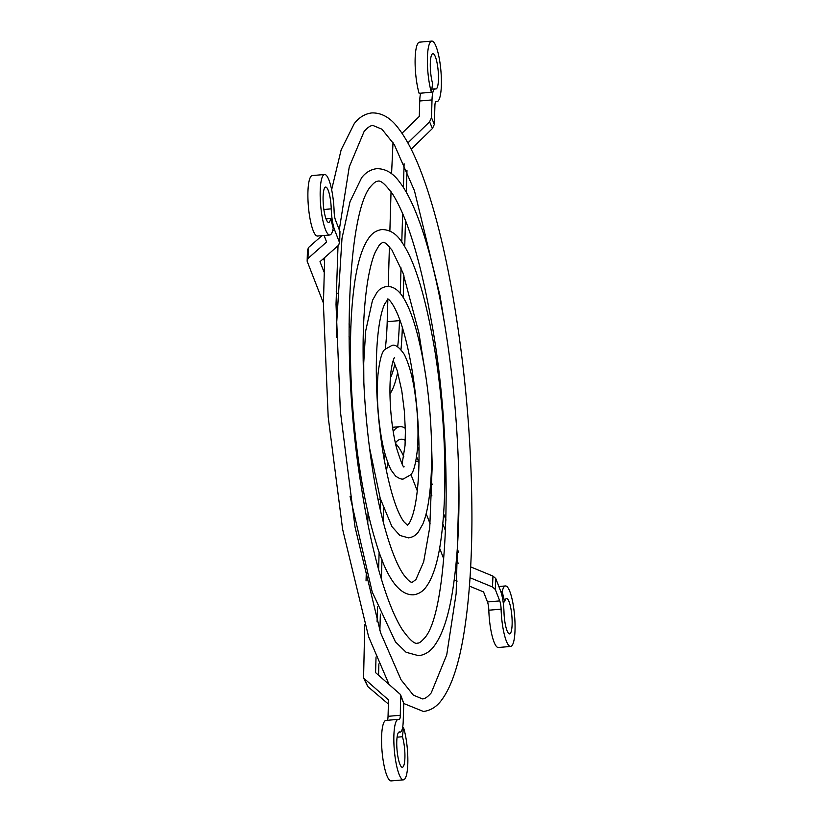 <?xml version="1.0" encoding="UTF-8"?>
<svg xmlns="http://www.w3.org/2000/svg" width="822" height="822" viewBox="0 0 822 822"><rect width="100%" height="100%" fill="white"/><g stroke="black" fill="none" stroke-linecap="round" stroke-linejoin="round"><path stroke-width="1.23" d="M492.46 586.959L495.255 589.374L499.745 600.913A7.881 1.695 -94.9 0 1 501.101 609.153A30.352 6.535 85.1 0 0 510.657 646.441A30.352 6.535 85.1 0 0 515.014 623.24A30.352 6.535 85.1 0 0 505.448 585.952A30.352 6.535 85.1 0 0 502.211 591.655L504.636 601.848A17.735 3.822 -94.9 0 1 506.537 598.519A17.735 3.822 -94.9 0 1 511.233 610.612A17.735 3.822 -94.9 0 1 511.469 630.546A17.735 3.822 -94.9 0 1 509.578 633.875A17.735 3.822 -94.9 0 1 503.989 612.082A20.499 4.418 85.1 0 0 500.475 590.648L495.758 578.513L492.953 576.088A337.708 72.726 -94.9 0 1 492.46 586.959L470.03 577.732M504.636 601.848L503.126 601.981M502.211 591.655L500.886 591.768M469.424 586.117L483.572 591.932L487.477 601.971A7.881 1.695 -94.9 0 1 488.823 610.212A30.352 6.535 85.1 0 0 498.389 647.5L510.657 646.441M454.206 579.859L457.155 581.072M470.667 566.892L492.953 576.088M458.214 563.43L456.477 558.991M457.279 548.891L458.676 552.487M443.603 513.75L446.048 520.038M445.647 531.146L442.791 523.799M431.899 495.82L429.957 490.826M418.984 462.601L418.501 461.368A121.42 26.15 85.1 0 0 416.579 456.724M410.897 474.428L417.278 490.816M426.166 513.678L430.112 523.82M439.595 548.202L443.808 559.032M430.82 480.891L432.187 484.415M417.576 447.045A134.027 28.862 -94.9 0 1 419.035 450.62M405.287 440.376A121.42 26.15 85.1 0 0 401.054 439.215A121.42 26.15 85.1 0 0 395.351 442.966M393.193 431.437A134.027 28.862 -94.9 0 1 399.975 426.649A134.027 28.862 -94.9 0 1 405.328 428.385M387.892 462.868A121.42 26.15 85.1 0 0 386.412 471.057M384.172 459.477A134.027 28.862 -94.9 0 1 385.138 454.247M395.444 443.377A121.42 26.15 -94.9 0 1 403.818 456.693M397.088 737.18L402.41 736.728L403.52 727.562A30.352 6.535 85.1 0 1 407.856 760.484A30.352 6.535 85.1 0 1 403.448 779.842A30.352 6.535 85.1 0 1 402.688 779.708A30.352 6.535 85.1 0 1 394.19 748.441A30.352 6.535 85.1 0 1 398.238 719.363A30.352 6.535 85.1 0 1 398.989 719.486A7.881 1.695 -94.9 0 0 399.184 719.527A7.881 1.695 -94.9 0 0 400.324 715.263L400.509 694.549L375.572 672.612L376.034 657.004M364.742 624.658L363.581 678.006L388.529 699.954L388.046 716.322A7.881 1.695 -94.9 0 1 387.316 720.298M388.405 704.074L367.773 686.545L363.581 677.996M368.05 512.846L367.742 523.234M366.293 572.297L366.037 580.907M380.658 432.886A134.027 28.862 85.1 0 0 380.288 433.451M371.739 461.563A134.027 28.862 85.1 0 0 371.544 462.745M380.37 510.143L380.678 499.858M383.494 508.356L383.103 521.384M381.973 559.618L381.398 579.14M378.613 569.533L379.137 552.014M377.072 621.822L377.504 606.955M380.36 614.096L379.877 630.628M378.891 663.878L378.562 675.16M400.509 694.549L403.746 703.231L403.222 721.017A20.499 4.418 85.1 0 1 400.273 732.094L398.701 732.227M402.41 736.728A17.735 3.822 -94.9 0 1 403.047 739.019A17.735 3.822 -94.9 0 1 404.917 757.37A17.735 3.822 -94.9 0 1 402.359 767.275A17.735 3.822 -94.9 0 1 398.639 760.175A17.735 3.822 -94.9 0 1 396.759 741.824A17.735 3.822 -94.9 0 1 399.317 731.929A17.735 3.822 -94.9 0 1 399.759 732.001A20.499 4.418 85.1 0 0 400.273 732.094M403.52 727.562L402.585 727.645M398.238 719.363L385.96 720.411A30.352 6.535 85.1 0 0 381.911 749.5A30.352 6.535 85.1 0 0 390.419 780.766A30.352 6.535 85.1 0 0 391.169 780.9L403.448 779.842M407.887 142.905L429.567 121.82L431.488 117.71L432.012 99.924A20.499 4.418 -94.9 0 1 434.961 88.848A20.499 4.418 -94.9 0 1 435.465 88.94A17.735 3.822 85.1 0 0 435.907 89.012A17.735 3.822 85.1 0 0 438.27 72.017A17.735 3.822 85.1 0 0 433.307 53.749A17.735 3.822 85.1 0 0 432.865 53.666A17.735 3.822 85.1 0 0 430.286 64.548A17.735 3.822 85.1 0 0 432.619 83.567L431.365 92.259L419.097 93.318A30.352 6.535 85.1 0 1 415.1 60.777A30.352 6.535 85.1 0 1 419.508 42.158L431.786 41.1A30.352 6.535 -94.9 0 1 437.407 50.419A30.352 6.535 -94.9 0 1 441.404 82.96A30.352 6.535 -94.9 0 1 436.996 101.589A30.352 6.535 -94.9 0 1 436.235 101.455A7.881 1.695 85.1 0 0 436.04 101.414A7.881 1.695 85.1 0 0 434.91 105.678L434.355 124.369L432.444 128.499L411.206 149.214M431.365 92.259A30.352 6.535 -94.9 0 1 427.378 59.718A30.352 6.535 -94.9 0 1 431.786 41.1M420.628 93.184A20.499 4.418 85.1 0 0 419.734 100.983L419.282 116.447L401.999 133.246M406.972 170.524L406.325 192.389M403.407 187.55L404.105 163.773M401.794 242.079L402.636 213.504M405.503 220.502L404.722 246.641M403.879 275.349L403.222 297.482M400.273 293.413L401.033 267.89M393.008 142.525L391.57 173.771M397.673 346.792A121.42 26.15 85.1 0 0 399.471 320.631L399.523 319.028M391.036 191.752L389.875 231.033M389.412 246.641L388.241 286.467M387.861 299.177L387.203 321.69A121.42 26.15 -94.9 0 1 385.271 348.929M402.338 327.362A134.027 28.862 -94.9 0 1 400.982 349.566M390.358 378.017A121.42 26.15 85.1 0 0 394.868 363.982M397.704 372.294A134.027 28.862 -94.9 0 1 389.967 393.851M324.032 272.031L320.005 261.684L338.674 245.162L339.476 242.428L334.749 230.294A20.499 4.418 -94.9 0 1 331.235 208.86A17.735 3.822 85.1 0 0 325.646 187.077A17.735 3.822 85.1 0 0 323.108 200.63A17.735 3.822 85.1 0 0 328.697 222.423A17.735 3.822 85.1 0 0 330.701 218.529L326.046 218.929M307.623 250.32L308.425 247.597L321.967 235.657M324.084 235.482L326.611 241.976L307.942 258.498L307.151 261.232L323.416 303.051M307.469 249.385L307.151 261.232M377.596 380.062A121.42 26.15 -94.9 0 1 376.445 382.086M349.936 371.205L350.86 373.589M376.507 384.151A121.42 26.15 85.1 0 0 377.411 384.83M363.16 360.447L363.745 361.947M363.684 373.948L363.478 373.414M350.532 340.133L348.99 336.177M348.97 323.971L350.809 328.708M336.157 291.06L337.061 293.372M336.671 304.5L336.034 302.876M323.519 258.57L324.495 261.067M339.63 243.353L339.476 242.428A342.168 73.692 85.1 0 1 339.969 231.578L339.63 243.353M330.701 218.529L333.218 228.331A30.352 6.535 -94.9 0 1 329.776 234.989A30.352 6.535 -94.9 0 1 321.854 215.045A30.352 6.535 -94.9 0 1 321.125 181.159A30.352 6.535 -94.9 0 1 324.567 174.5A30.352 6.535 -94.9 0 1 334.133 211.788A7.881 1.695 85.1 0 0 335.479 220.029L339.969 231.578M324.567 174.5L312.298 175.559A30.352 6.535 85.1 0 0 308.856 182.217A30.352 6.535 85.1 0 0 309.575 216.104A30.352 6.535 85.1 0 0 317.508 236.048L329.776 234.989M501.101 609.153L488.823 610.212M499.745 600.913L487.477 601.971M495.255 589.374A342.168 73.692 85.1 0 0 495.758 578.513M418.501 461.368L415.747 461.604M367.773 686.545A319.83 68.873 -94.9 0 1 364.906 679.815M380.432 499.067L377.997 499.283M400.869 696.573A342.168 73.692 85.1 0 0 403.746 703.231M399.759 732.001L398.896 732.083M400.324 715.263L388.046 716.322M432.012 99.924L419.734 100.983M434.355 124.369A342.168 73.692 85.1 0 0 431.488 117.71M429.567 121.82A337.708 72.726 -94.9 0 1 432.444 128.499M399.471 320.631L387.203 321.69M307.942 258.498A319.83 68.873 -94.9 0 1 308.425 247.597M331.235 208.86L323.868 209.497M334.749 230.294L332.735 230.468M505.448 585.952L498.872 586.518M399.975 426.649L392.577 427.286M436.996 101.589L435.639 101.702M434.961 88.848L431.817 89.115M336.383 337.359L336.342 328.338L341.993 238.37L350.018 201.657L361.598 177.778C365.646 172.497 370.681 169.455 376.702 168.685C385.621 168.592 393.348 173.195 399.893 182.484C415.737 202.88 432.012 251.327 444.024 320.631C453.806 378.767 458.799 437.232 458.995 496.046C458.984 530.498 457.104 560.481 453.343 586.004C449.192 614.753 442.668 634.944 433.749 646.595C429.701 651.887 424.666 654.918 418.645 655.699L406.13 652.288L395.454 641.89L372.202 591.963L350.08 496.396M371.431 185.68C374.174 182.576 376.291 181.097 377.781 181.251C380.545 179.905 385.662 184.436 393.111 194.865C407.219 217.84 419.58 257.831 430.194 314.847C454.987 441.712 449.315 614.322 423.916 638.694C421.162 641.807 419.045 643.287 417.555 643.133C414.73 644.427 409.613 639.886 402.225 629.498C394.128 616.664 386.309 596.823 378.737 569.965C372.047 545.931 366.304 518.538 361.475 487.765C340.585 363.386 347.685 209.343 371.431 185.68M363.838 382.364L363.725 362.954L365.646 331.122L372.5 300.318L377.072 292.242C379.507 289.005 382.764 287.084 386.843 286.508C393.008 286.148 398.526 289.889 403.397 297.749C411.956 311.476 419.148 335.859 424.974 370.897C431.642 412.069 433.554 460.782 429.69 493.251C428.231 506.167 425.94 516.432 422.837 524.066L418.264 532.132C415.84 535.379 412.582 537.29 408.493 537.865L399.882 535.441L391.94 526.625L380.216 498.338L369.427 447.353M407.558 525.309L403.849 521.723C396.296 511.253 389.484 488.998 383.391 454.956C378.233 423.371 375.89 392.207 376.363 361.475C376.712 345.096 377.925 331.338 380.011 320.21C381.367 313.161 382.908 307.767 384.645 304.027L388.076 299.044M407.27 525.33L408.431 524.231C409.88 522.566 411.421 519.114 413.045 513.873C415.593 505.222 417.36 493.375 418.347 478.342C419.61 457.731 419.179 435.002 417.073 410.157C414.083 377.154 409.109 349.35 402.143 326.745C394.468 302.106 387.121 297.903 387.779 299.074M391.919 345.425C395.187 344.192 399.307 347.192 404.29 354.426C409.212 364.567 412.778 377.606 414.997 393.553C417.905 413.877 418.696 432.619 417.37 449.798C415.706 464.296 413.435 472.671 410.527 474.9L403.417 478.959C401.681 479.514 399.05 478.527 395.526 476L391.046 469.958C386.124 459.817 382.559 446.767 380.339 430.82C377.432 410.507 376.651 391.755 377.976 374.585C379.63 360.077 381.911 351.713 384.809 349.484L391.919 345.425M394.642 357.385L394.673 357.344C394.837 357.2 392.813 358.31 390.964 371.554C389.628 383.001 389.618 396.656 390.902 412.521C392.053 425.642 393.902 437.366 396.451 447.682C400.951 461.954 403.51 468.304 404.105 466.752L404.105 466.752M402.122 463.927L405.041 445.503L405.38 431.509L404.393 411.432L401.783 390.758L397.16 370.455L393.214 360.457M381.942 229.554C389.875 229.636 396.471 233.767 401.722 241.976C414.493 260.153 425.457 295.838 434.591 349.052C441.024 388.909 444.445 428.981 444.856 469.259C445.051 495.234 443.829 518.045 441.219 537.701C438.188 561.241 433.03 577.835 425.745 587.453C422.549 591.686 418.429 594.142 413.394 594.82C399.04 595.272 386.566 577.845 375.983 542.51C370.044 523.439 364.968 501.05 360.745 475.322C354.313 435.465 350.891 395.392 350.48 355.114C350.295 329.149 351.508 306.339 354.128 286.673C357.149 263.132 362.307 246.549 369.592 236.921C372.798 232.698 376.908 230.242 381.942 229.554M431.509 442.01L432.208 465.786L429.752 527.405L423.649 561.888L415.911 579.551L412.315 582.253C412.295 581.657 411.236 584.781 403.458 574.455C391.858 557.655 379.877 516.391 372.777 470.708C365.831 426.351 362.625 382.692 363.149 339.722C363.571 315.216 365.287 294.471 368.328 277.476C370.301 266.636 372.633 258.149 375.315 252.015L379.425 244.822L383.021 242.13L385.929 243.291L391.847 249.878L403.016 273.007L418.871 332.715L425.909 377.021M331.636 189.738L341.161 149.789L354.272 123.598C359.101 117.33 364.978 113.775 371.893 112.912C381.829 112.706 390.666 117.834 398.403 128.314C408.38 141.22 417.802 160.958 426.69 187.539C436.677 217.45 445.36 253.299 452.717 295.088C465.529 369.633 471.941 444.63 471.931 520.069C471.746 562.31 469.259 598.889 464.481 629.816C459.334 663.549 451.525 687.202 441.075 700.776C436.235 707.043 430.368 710.609 423.443 711.472L403.736 703.488M339.281 229.8L349.268 166.866L364.105 131.499C367.64 127.41 370.599 125.406 372.972 125.478L381.932 129.198L394.293 144.59L414.452 190.725L440.047 295.879L445.257 327.988M338.017 245.747L336.023 304.356L340.37 411.267L355.042 527.108L380.607 632.827L401.044 679.784L413.322 695.104L422.364 698.895C424.748 698.977 427.707 696.964 431.242 692.874L446.736 654.836L456.148 593.546L458.953 487.014M388.837 683.925L368.646 636.845L342.62 529.296L328.183 416.918L323.416 304.304L324.669 257.553"/></g></svg>

